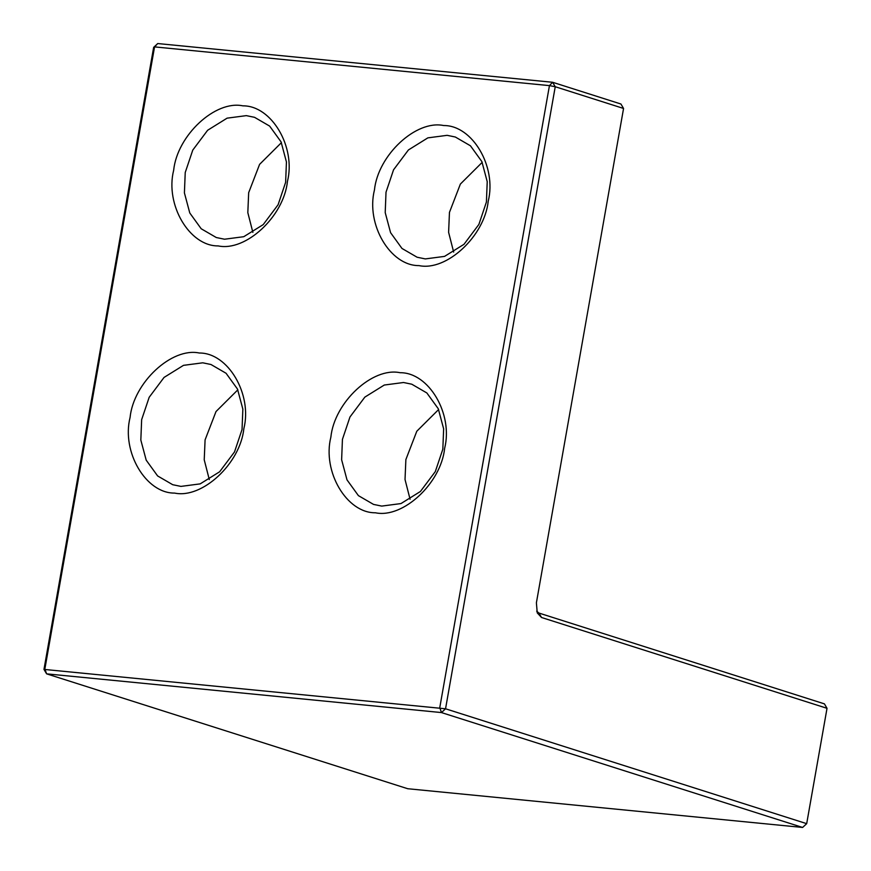 <?xml version="1.0" encoding="UTF-8"?>
<svg xmlns="http://www.w3.org/2000/svg" width="871" height="871" viewBox="0 0 871 871"><rect width="100%" height="100%" fill="white"/><g stroke="black" fill="none" stroke-linecap="round" stroke-linejoin="round"><path stroke-width="1.31" d="M541.533 617.495L538.92 613.053L824.412 703.866L827.025 708.308L806.688 823.661L445.549 708.787L555.241 86.73L552.617 82.277L157.727 43.55L154.559 46.892L549.449 85.619L552.617 82.277L620.936 104.019L623.56 108.461L536.394 602.808L537.244 612.879L541.533 617.495L827.025 708.308M623.56 108.461L555.241 86.73L549.449 85.619L439.768 707.677L441.477 712.576L802.616 827.45L806.688 823.661M802.616 827.45L407.726 788.723L46.588 673.838L44.878 668.95L154.559 46.892L153.655 47.339L43.975 669.396L445.549 708.787L441.477 712.576L46.588 673.838L43.975 669.396M157.727 43.55L153.655 47.339M538.92 613.053L536.667 611.17M173.656 170.302C165 204.696 189.497 246.286 218.196 245.916C245.796 251.806 283.87 216.356 287.441 181.462C296.086 147.057 271.589 105.478 242.889 105.848C215.3 99.958 177.216 135.397 173.656 170.302M330.86 437.166C322.205 471.57 346.702 513.15 375.401 512.779C403.001 518.67 441.074 483.231 444.646 448.325C453.301 413.932 428.804 372.342 400.105 372.712C372.505 366.822 334.431 402.271 330.86 437.166M374.443 189.998C365.798 224.391 390.284 265.971 418.984 265.601C446.583 271.502 484.657 236.052 488.228 201.157C496.884 166.753 472.387 125.174 443.687 125.544C416.088 119.654 378.014 155.092 374.443 189.998M130.073 417.47C121.417 451.875 145.914 493.454 174.614 493.084C202.214 498.974 240.287 463.535 243.858 428.63C252.503 394.236 228.006 352.646 199.307 353.016C171.718 347.126 133.633 382.576 130.073 417.47M281.42 142.648L259.591 164.369L248.671 192.687L247.821 212.644L252.873 232.394M185.229 172.512L192.763 150.106L207.636 130.258L227.081 118.162L246.319 115.636L254.55 117.324L269.651 126.099L281.072 141.875L286.439 161.973L285.623 182.355L278.089 204.75L263.216 224.609L243.771 236.694L224.533 239.22L216.302 237.533L201.201 228.768L189.78 212.981L184.412 192.894L185.229 172.512M482.207 162.344L460.378 184.064L449.458 212.382L448.609 232.328L453.66 252.089M386.016 192.197L393.55 169.801L408.423 149.954L427.868 137.858L447.117 135.332L455.337 137.019L470.449 145.795L481.859 161.571L487.227 181.669L486.41 202.05L478.876 224.446L464.003 244.305L444.558 256.39L425.32 258.916L417.1 257.228L401.988 248.464L390.578 232.677L385.211 212.589L386.016 192.197M438.625 409.522L416.795 431.243L405.875 459.561L405.026 479.507L410.078 499.257M342.434 439.376L349.968 416.98L364.84 397.122L384.285 385.036L403.534 382.511L411.754 384.198L426.855 392.963L438.276 408.749L443.644 428.837L442.827 449.218L435.293 471.625L420.421 491.473L400.976 503.569L381.738 506.095L373.517 504.407L358.406 495.632L346.996 479.856L341.628 459.757L342.434 439.376M237.837 389.827L216.008 411.548L205.088 439.866L204.228 459.812L209.29 479.562M141.646 419.68L149.181 397.285L164.053 377.426L183.498 365.341L202.736 362.815L210.967 364.503L226.068 373.267L237.489 389.054L242.857 409.141L242.04 429.534L234.506 451.929L219.634 471.777L200.188 483.873L180.95 486.399L172.719 484.712L157.618 475.936L146.197 460.16L140.83 440.062L141.646 419.68"/></g></svg>
